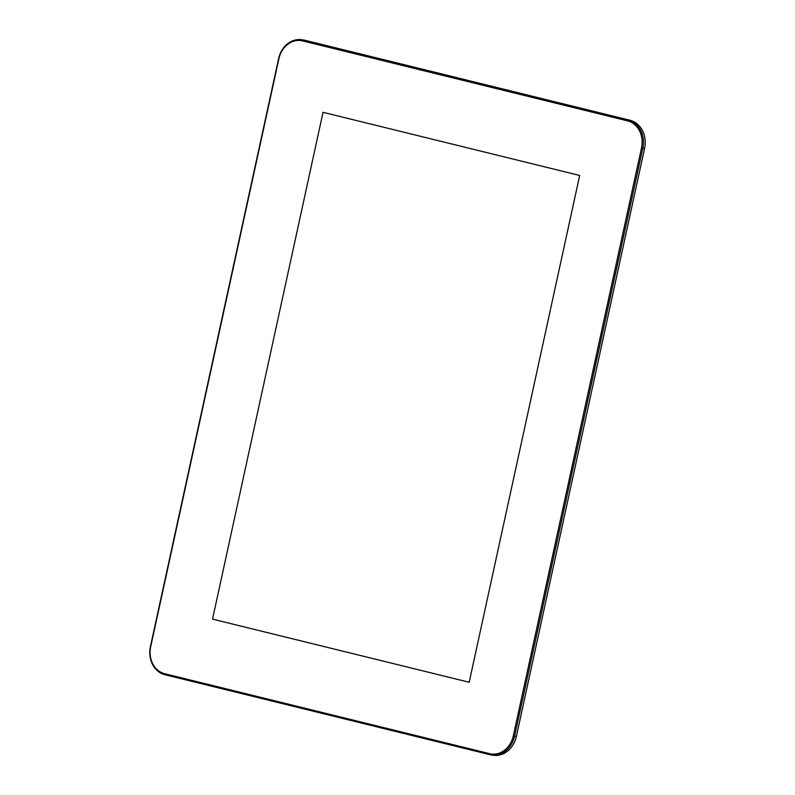 <?xml version="1.0" encoding="UTF-8"?>
<svg xmlns="http://www.w3.org/2000/svg" width="795" height="795" viewBox="0 0 795 795"><rect width="100%" height="100%" fill="white"/><g stroke="black" fill="none" stroke-linecap="round" stroke-linejoin="round"><path stroke-width="1.19" d="M301.782 39.75L303.551 40.018A23.9 20.183 98.5 0 1 305.111 40.326L630.047 120.274A23.9 20.183 98.5 0 1 644.576 148.436L516.372 736.438A23.9 20.183 98.5 0 1 493.218 755.25L491.449 754.982A23.9 20.183 -81.5 0 0 514.594 736.17L642.807 148.168A23.9 20.183 -81.5 0 0 628.269 120.005L303.342 40.058A23.9 20.183 -81.5 0 0 301.782 39.75A23.9 20.183 -81.5 0 0 278.628 58.562L150.424 646.564A23.9 20.183 -81.5 0 0 164.953 674.726L489.889 754.674A23.9 20.183 -81.5 0 0 491.449 754.982M489.591 753.67L164.654 673.713A22.946 19.378 98.5 0 1 150.702 646.683L278.906 58.681A22.946 19.378 98.5 0 1 302.627 40.913L627.563 120.87A22.946 19.378 98.5 0 1 641.515 147.9L513.302 735.902A22.946 19.378 98.5 0 1 489.591 753.67L489.889 754.674M323.028 112.314L579.684 175.466L469.179 682.269L212.533 619.116L323.028 112.314L212.533 619.116L469.179 682.269L579.684 175.466L323.028 112.314M305.111 40.326L303.342 40.058L302.627 40.913M164.654 673.713L164.953 674.726M516.372 736.438L513.302 735.902M644.576 148.436L641.515 147.9M630.047 120.274L628.269 120.005L627.563 120.87"/></g></svg>
